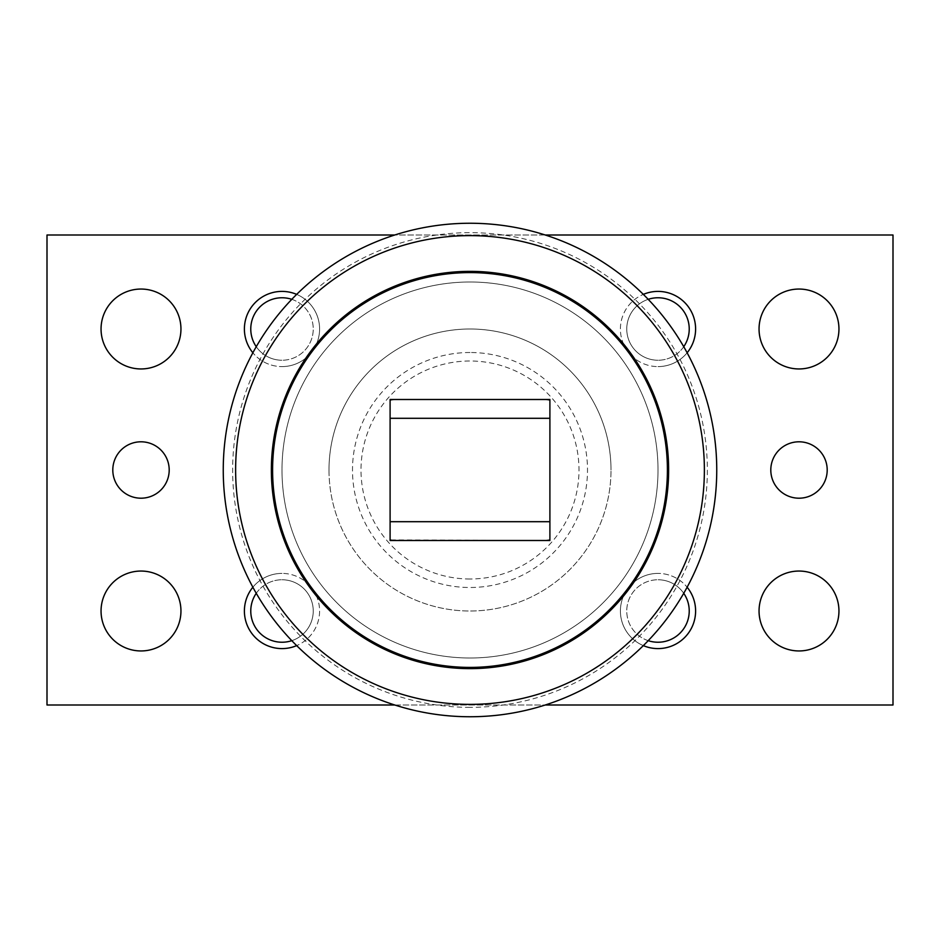 <?xml version="1.0" encoding="UTF-8"?>
<svg xmlns="http://www.w3.org/2000/svg" width="940" height="940" viewBox="0 0 940 940"><rect width="100%" height="100%" fill="white"/><g stroke="black" fill="none" stroke-linecap="round" stroke-linejoin="round"><path stroke-width="0.7" stroke-dasharray="4.7 3.53" d="M658 470A188 188 0 0 1 470 658A188 188 0 0 1 282 470A188 188 0 0 1 470 282A188 188 0 0 1 658 470A188 188 0 0 1 470 658A188 188 0 0 1 282 470A188 188 0 0 1 470 282A188 188 0 0 1 658 470M470 352.5A117.5 117.5 0 0 0 352.5 470A117.5 117.5 0 0 0 470 587.5A117.5 117.5 0 0 0 587.5 470A117.5 117.5 0 0 0 470 352.5M470 578.993A108.993 108.993 0 0 1 361.007 470A108.993 108.993 0 0 1 470 361.007A108.993 108.993 0 0 1 578.993 470A108.993 108.993 0 0 1 470 578.993M716.75 470A246.75 246.75 0 0 1 470 716.75A246.75 246.75 0 0 1 223.25 470A246.75 246.75 0 0 1 470 223.25A246.75 246.75 0 0 1 716.75 470A246.75 246.75 0 0 0 470 223.25A246.75 246.75 0 0 0 223.25 470M667.4 470A197.4 197.4 0 0 1 470 667.4A197.4 197.4 0 0 1 272.6 470A197.4 197.4 0 0 0 470 667.4A197.4 197.4 0 0 0 667.4 470A197.4 197.4 0 0 1 470 667.4A197.4 197.4 0 0 1 272.6 470A197.4 197.4 0 0 1 470 272.6A197.4 197.4 0 0 1 667.4 470A197.4 197.4 0 0 0 470 272.6A197.4 197.4 0 0 0 272.6 470A197.4 197.4 0 0 1 470 272.6A197.4 197.4 0 0 1 667.4 470M549.9 400.099L549.9 399.5L545.188 399.5L549.9 400.099L549.9 539.901L545.2 540.5L390.1 539.901L390.1 400.099L394.812 399.5L390.1 399.5L390.1 400.099M759.05 329A39.95 39.95 0 0 0 799 368.95A39.95 39.95 0 0 0 838.95 329A39.95 39.95 0 0 0 799 289.05A39.95 39.95 0 0 0 759.05 329M759.05 611A39.95 39.95 0 0 0 799 650.95A39.95 39.95 0 0 0 838.95 611A39.95 39.95 0 0 0 799 571.05A39.95 39.95 0 0 0 759.05 611M101.05 329A39.95 39.95 0 0 0 141 368.95A39.95 39.95 0 0 0 180.95 329A39.95 39.95 0 0 0 141 289.05A39.95 39.95 0 0 0 101.05 329M101.05 611A39.95 39.95 0 0 0 141 650.95A39.95 39.95 0 0 0 180.95 611A39.95 39.95 0 0 0 141 571.05A39.95 39.95 0 0 0 101.05 611M770.8 470A28.2 28.2 0 0 0 799 498.2A28.2 28.2 0 0 0 827.2 470A28.2 28.2 0 0 0 799 441.8A28.2 28.2 0 0 0 770.8 470M112.8 470A28.2 28.2 0 0 0 141 498.2A28.2 28.2 0 0 0 169.2 470A28.2 28.2 0 0 0 141 441.8A28.2 28.2 0 0 0 112.8 470M683.732 346.707A31.243 31.243 0 0 1 658 360.243A31.243 31.243 0 0 0 689.243 329A31.243 31.243 0 0 0 658 297.757A31.243 31.243 0 0 0 626.757 329A31.243 31.243 0 0 0 658 360.243A31.243 31.243 0 0 1 648.212 299.331M687.128 352.782A37.6 37.6 0 0 1 658 366.6A37.6 37.6 0 0 0 695.6 329A37.6 37.6 0 0 0 658 291.4A37.6 37.6 0 0 0 620.4 329A37.6 37.6 0 0 0 658 366.6A37.6 37.6 0 0 1 643.324 294.385M648.212 640.669A31.243 31.243 0 0 1 658 579.757A31.243 31.243 0 0 0 626.757 611A31.243 31.243 0 0 0 658 642.243A31.243 31.243 0 0 0 689.243 611A31.243 31.243 0 0 0 658 579.757A31.243 31.243 0 0 1 683.732 593.293M643.324 645.616A37.6 37.6 0 0 1 658 573.4A37.6 37.6 0 0 0 620.4 611A37.6 37.6 0 0 0 658 648.6A37.6 37.6 0 0 0 695.6 611A37.6 37.6 0 0 0 658 573.4A37.6 37.6 0 0 1 687.128 587.218M291.788 299.331A31.243 31.243 0 0 1 282 360.243A31.243 31.243 0 0 0 313.243 329A31.243 31.243 0 0 0 282 297.757A31.243 31.243 0 0 0 250.757 329A31.243 31.243 0 0 0 282 360.243A31.243 31.243 0 0 1 256.267 346.707M296.676 294.385A37.6 37.6 0 0 1 282 366.6A37.6 37.6 0 0 0 319.6 329A37.6 37.6 0 0 0 282 291.4A37.6 37.6 0 0 0 244.4 329A37.6 37.6 0 0 0 282 366.6A37.6 37.6 0 0 1 252.872 352.782M256.267 593.293A31.243 31.243 0 0 1 282 579.757A31.243 31.243 0 0 0 250.757 611A31.243 31.243 0 0 0 282 642.243A31.243 31.243 0 0 0 313.243 611A31.243 31.243 0 0 0 282 579.757A31.243 31.243 0 0 1 291.788 640.669M252.872 587.218A37.6 37.6 0 0 1 282 573.4A37.6 37.6 0 0 0 244.4 611A37.6 37.6 0 0 0 282 648.6A37.6 37.6 0 0 0 319.6 611A37.6 37.6 0 0 0 282 573.4A37.6 37.6 0 0 1 296.676 645.616M329 470A141 141 0 0 0 470 611A141 141 0 0 0 611 470A141 141 0 0 1 470 611A141 141 0 0 1 329 470A141 141 0 0 1 470 329A141 141 0 0 1 611 470A141 141 0 0 0 470 329A141 141 0 0 0 329 470M394.765 705L545.235 705M545.235 235L394.765 235M47 705L47 235L893 235L893 705L47 705M394.8 399.5L545.2 399.5M545.188 540.5L549.9 540.5L549.9 539.901M394.812 540.5L390.1 540.5L390.1 539.901M470 707.35A237.35 237.35 0 0 1 232.65 470A237.35 237.35 0 0 1 470 232.65A237.35 237.35 0 0 1 707.35 470A237.35 237.35 0 0 1 470 707.35"/><path stroke-width="1.41" d="M470 716.75A246.75 246.75 0 0 1 223.25 470A246.75 246.75 0 0 1 470 223.25A246.75 246.75 0 0 1 716.75 470A246.75 246.75 0 0 1 470 716.75A246.75 246.75 0 0 1 223.25 470A246.75 246.75 0 0 1 470 223.25M470 704.377A234.377 234.377 0 0 0 704.377 470A234.377 234.377 0 0 0 470 235.623A234.377 234.377 0 0 0 235.623 470A234.377 234.377 0 0 0 470 704.377M470 668.634A198.634 198.634 0 0 0 668.634 470A198.634 198.634 0 0 0 470 271.366A198.634 198.634 0 0 0 271.366 470A198.634 198.634 0 0 0 470 668.634M272.6 470A197.4 197.4 0 0 0 470 667.4A197.4 197.4 0 0 0 667.4 470A197.4 197.4 0 0 0 470 272.6A197.4 197.4 0 0 0 272.6 470M545.2 540.5L545.188 540.5A18.8 18.8 0 0 0 549.9 539.901M390.1 539.901A18.8 18.8 0 0 0 394.8 540.5L394.8 540.5M394.8 399.5L394.812 399.5A18.8 18.8 0 0 0 390.1 400.099M549.9 400.099A18.8 18.8 0 0 0 545.2 399.5L545.2 399.5M838.95 329A39.95 39.95 0 0 1 799 368.95A39.95 39.95 0 0 1 759.05 329A39.95 39.95 0 0 1 799 289.05A39.95 39.95 0 0 1 838.95 329M838.95 611A39.95 39.95 0 0 1 799 650.95A39.95 39.95 0 0 1 759.05 611A39.95 39.95 0 0 1 799 571.05A39.95 39.95 0 0 1 838.95 611M180.95 329A39.95 39.95 0 0 1 141 368.95A39.95 39.95 0 0 1 101.05 329A39.95 39.95 0 0 1 141 289.05A39.95 39.95 0 0 1 180.95 329M180.95 611A39.95 39.95 0 0 1 141 650.95A39.95 39.95 0 0 1 101.05 611A39.95 39.95 0 0 1 141 571.05A39.95 39.95 0 0 1 180.95 611M827.2 470A28.2 28.2 0 0 1 799 498.2A28.2 28.2 0 0 1 770.8 470A28.2 28.2 0 0 1 799 441.8A28.2 28.2 0 0 1 827.2 470M169.2 470A28.2 28.2 0 0 1 141 498.2A28.2 28.2 0 0 1 112.8 470A28.2 28.2 0 0 1 141 441.8A28.2 28.2 0 0 1 169.2 470M648.212 299.331A31.243 31.243 0 0 1 683.732 346.707M643.324 294.385A37.6 37.6 0 0 1 687.128 352.782M683.732 593.293A31.243 31.243 0 0 1 648.212 640.669M687.128 587.218A37.6 37.6 0 0 1 643.324 645.616M256.267 346.707A31.243 31.243 0 0 1 291.788 299.331M252.872 352.782A37.6 37.6 0 0 1 296.676 294.385M291.788 640.669A31.243 31.243 0 0 1 256.267 593.293M296.676 645.616A37.6 37.6 0 0 1 252.872 587.218M394.765 235L47 235L47 705L394.765 705M545.235 705L893 705L893 235L545.235 235M415.386 399.5L549.9 399.5L549.9 540.5L390.1 540.5L390.1 399.5L415.386 399.5M549.9 418.3L390.1 418.3M549.9 521.7L390.1 521.7"/></g></svg>

